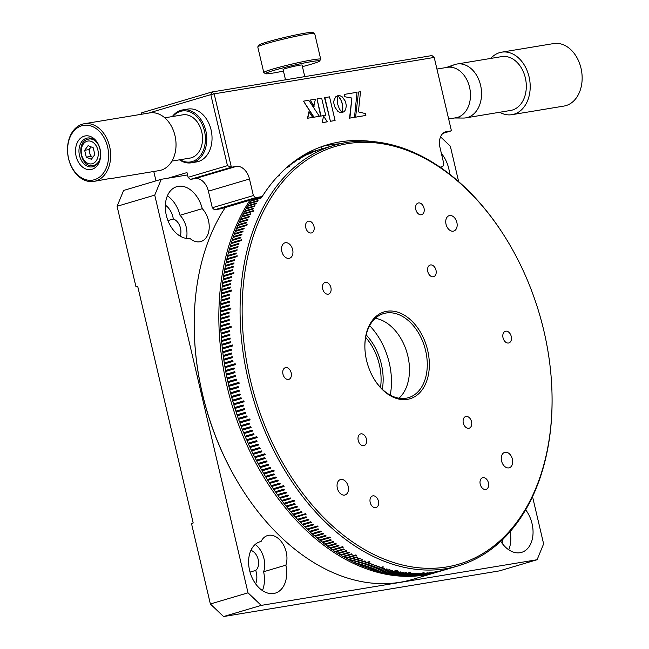 <?xml version="1.0" encoding="UTF-8"?>
<svg xmlns="http://www.w3.org/2000/svg" width="649" height="649" viewBox="0 0 649 649"><rect width="100%" height="100%" fill="white"/><g stroke="black" fill="none" stroke-linecap="round" stroke-linejoin="round"><path stroke-width="0.97" d="M380.509 387.461A46.29 31.493 73.5 0 0 379.357 364.657A46.29 31.493 73.5 0 0 365.679 337.399M366.198 334.908A47.75 32.491 -106.5 0 1 381.369 364.186A47.75 32.491 -106.5 0 1 382.302 389.262M501.969 543.091A16.079 10.944 73.5 0 0 503.007 539.181M255.641 583.865A16.079 10.944 73.5 0 0 256.25 572.24A16.079 10.944 73.5 0 0 255.738 570.414L250.027 572.102M259.048 542.085L261.068 541.493A26.796 18.237 73.5 0 0 260.046 541.745A26.796 18.237 73.5 0 0 249.597 570.43A26.796 18.237 73.5 0 0 275.273 593.129A26.796 18.237 73.5 0 0 285.876 565.149L263.632 571.745A19.486 13.264 73.5 0 0 255.227 544.422M262.407 590.558A26.796 18.237 73.5 0 0 263.632 571.745M180.106 236.098A10.96 7.463 73.5 0 0 173.315 219.005A16.079 10.944 73.5 0 0 172.967 217.155A16.079 10.944 73.5 0 0 165.349 205.133M166.314 215.346A26.796 18.237 73.5 0 0 189.995 238.467A19.486 13.264 73.5 0 0 200.898 241.525A19.486 13.264 73.5 0 0 209.205 227.864A19.486 13.264 73.5 0 0 202.269 208.67A26.796 18.237 73.5 0 0 176.763 186.669A26.796 18.237 73.5 0 0 166.314 215.346M500.768 541.315A26.796 18.237 73.5 0 0 521.601 552.364A26.796 18.237 73.5 0 0 525.674 509.789M508.735 549.784A26.796 18.237 73.5 0 0 510.098 531.661M532.537 496.663L543.619 543.894L537.096 559.73L261.206 605.395L223.548 616.55L210.365 603.976L248.023 592.821L261.206 605.395M223.548 616.55L499.438 570.885L537.096 559.73M210.365 603.976L191.487 523.492L193.199 522.989L137.677 286.266L135.965 286.769L137.726 286.477M440.541 136.866L450.341 146.203L458.648 181.631M449.652 174.183A26.796 18.237 73.5 0 0 441.377 153.44M117.088 206.285L123.61 190.449L161.268 179.294L154.746 195.13L117.088 206.285L135.965 286.769M161.268 179.294L187.545 174.946M186.441 238.426A19.486 13.264 73.5 0 0 180.016 215.265L202.269 208.67M180.016 215.265A26.796 18.237 73.5 0 0 167.377 195.836M167.937 220.603L173.315 219.005M248.023 592.821L154.746 195.13M285.876 565.149A19.486 13.264 73.5 0 0 282.834 543.797A19.486 13.264 73.5 0 0 267.558 535.555A19.486 13.264 73.5 0 0 261.068 541.493M255.738 570.414A10.96 7.463 73.5 0 0 258.205 559.511A10.96 7.463 73.5 0 0 250.903 550.368M390.227 395.111A59.44 40.449 73.5 0 0 389.254 362.88A59.44 40.449 73.5 0 0 369.654 325.684M375.698 507.688A6.092 4.145 73.5 0 0 376.039 507.615A6.092 4.145 73.5 0 0 378.351 500.841A6.092 4.145 73.5 0 0 372.924 495.852A6.092 4.145 73.5 0 0 372.583 495.933A6.092 4.145 73.5 0 0 370.263 502.707A6.092 4.145 73.5 0 0 375.698 507.688M485.728 489.484A6.092 4.145 73.5 0 0 486.069 489.403A6.092 4.145 73.5 0 0 488.381 482.637A6.092 4.145 73.5 0 0 482.945 477.648A6.092 4.145 73.5 0 0 482.605 477.721A6.092 4.145 73.5 0 0 480.292 484.495A6.092 4.145 73.5 0 0 485.728 489.484M288.464 379.446A6.092 4.145 73.5 0 0 288.813 379.365A6.092 4.145 73.5 0 0 291.125 372.599A6.092 4.145 73.5 0 0 285.69 367.61A6.092 4.145 73.5 0 0 285.349 367.683A6.092 4.145 73.5 0 0 283.037 374.457A6.092 4.145 73.5 0 0 288.464 379.446M311.269 232.983A6.092 4.145 73.5 0 0 311.609 232.902A6.092 4.145 73.5 0 0 313.921 226.136A6.092 4.145 73.5 0 0 308.486 221.147A6.092 4.145 73.5 0 0 308.145 221.228A6.092 4.145 73.5 0 0 305.833 227.994A6.092 4.145 73.5 0 0 311.269 232.983M421.29 214.77A6.092 4.145 73.5 0 0 421.631 214.697A6.092 4.145 73.5 0 0 423.951 207.923A6.092 4.145 73.5 0 0 418.516 202.934A6.092 4.145 73.5 0 0 418.175 203.015A6.092 4.145 73.5 0 0 415.863 209.781A6.092 4.145 73.5 0 0 421.29 214.77M508.524 343.021A6.092 4.145 73.5 0 0 508.865 342.94A6.092 4.145 73.5 0 0 511.177 336.174A6.092 4.145 73.5 0 0 505.749 331.185A6.092 4.145 73.5 0 0 505.401 331.266A6.092 4.145 73.5 0 0 503.089 338.032A6.092 4.145 73.5 0 0 508.524 343.021M433.281 276.782A6.092 4.145 73.5 0 0 433.621 276.701A6.092 4.145 73.5 0 0 435.933 269.935A6.092 4.145 73.5 0 0 430.498 264.946A6.092 4.145 73.5 0 0 430.157 265.027A6.092 4.145 73.5 0 0 427.845 271.793A6.092 4.145 73.5 0 0 433.281 276.782M468.813 428.283A6.092 4.145 73.5 0 0 469.154 428.21A6.092 4.145 73.5 0 0 471.466 421.436A6.092 4.145 73.5 0 0 466.039 416.447A6.092 4.145 73.5 0 0 465.69 416.528A6.092 4.145 73.5 0 0 463.378 423.294A6.092 4.145 73.5 0 0 468.813 428.283M328.175 294.184A6.092 4.145 73.5 0 0 328.516 294.102A6.092 4.145 73.5 0 0 330.836 287.329A6.092 4.145 73.5 0 0 325.4 282.347A6.092 4.145 73.5 0 0 325.06 282.42A6.092 4.145 73.5 0 0 322.748 289.194A6.092 4.145 73.5 0 0 328.175 294.184M363.708 445.685A6.092 4.145 73.5 0 0 364.057 445.603A6.092 4.145 73.5 0 0 366.369 438.838A6.092 4.145 73.5 0 0 360.933 433.848A6.092 4.145 73.5 0 0 360.593 433.921A6.092 4.145 73.5 0 0 358.28 440.695A6.092 4.145 73.5 0 0 363.708 445.685M386.78 311.285A45.308 30.836 -106.5 0 1 427.65 350.257A45.308 30.836 -106.5 0 1 407.434 399.346A45.308 30.836 -106.5 0 1 374.432 379.568A45.308 30.836 -106.5 0 1 364.876 347.329A45.308 30.836 -106.5 0 1 386.78 311.285M374.286 379.324A43.848 29.838 73.5 0 0 406.071 398.226A43.848 29.838 73.5 0 0 408.537 397.659A43.848 29.838 73.5 0 0 425.192 348.927A43.848 29.838 73.5 0 0 386.082 313.013A43.848 29.838 73.5 0 0 383.624 313.572A43.848 29.838 73.5 0 0 364.884 347.613M375.341 318.302A43.848 29.838 -106.5 0 1 406.891 352.415A43.848 29.838 -106.5 0 1 399.021 398.21M347.466 143.689A217.788 148.199 73.5 0 0 250.295 379.616A217.788 148.199 73.5 0 0 446.747 566.942A217.788 148.199 73.5 0 0 552.007 393.716A217.788 148.199 73.5 0 0 506.098 238.735A217.788 148.199 73.5 0 0 347.466 143.689M552.007 393.716L552.023 394.276A219.248 149.189 -106.5 0 1 458.364 565.839A219.248 149.189 -106.5 0 1 446.05 568.67A219.248 149.189 -106.5 0 1 250.53 389.067A219.248 149.189 -106.5 0 1 333.797 145.4A219.248 149.189 -106.5 0 1 346.112 142.569A219.248 149.189 -106.5 0 1 505.798 238.256L506.098 238.735M295.766 517.415L304.503 514.527L295.766 517.415A219.248 149.189 73.5 0 0 297.51 519.314L306.068 516.774A219.248 149.189 -106.5 0 0 306.661 517.423L298.102 519.954A219.248 149.189 73.5 0 0 299.87 521.82L308.421 519.281A219.248 149.189 -106.5 0 0 309.029 519.914L300.471 522.453A219.248 149.189 73.5 0 0 302.247 524.278L310.806 521.747A219.248 149.189 -106.5 0 0 311.415 522.364L302.856 524.895A219.248 149.189 73.5 0 0 304.657 526.688L313.216 524.157A219.248 149.189 -106.5 0 0 313.832 524.757L305.273 527.296A219.248 149.189 73.5 0 0 307.082 529.049L317.353 526.006A219.248 149.189 73.5 0 0 317.969 526.599L307.707 529.641A219.248 149.189 73.5 0 0 309.532 531.361L318.091 528.821A219.248 149.189 -106.5 0 0 318.716 529.397L310.157 531.937A219.248 149.189 73.5 0 0 311.999 533.616L320.557 531.077A219.248 149.189 -106.5 0 0 321.19 531.645L312.631 534.184A219.248 149.189 73.5 0 0 314.489 535.814L323.048 533.283A219.248 149.189 -106.5 0 0 323.681 533.835L315.122 536.374A219.248 149.189 73.5 0 0 316.996 537.972L325.555 535.433A219.248 149.189 -106.5 0 0 326.196 535.969L317.637 538.508A219.248 149.189 73.5 0 0 319.519 540.065L329.789 537.023A219.248 149.189 73.5 0 0 330.438 537.55L320.168 540.593A219.248 149.189 73.5 0 0 322.066 542.11L330.625 539.57A219.248 149.189 -106.5 0 0 331.274 540.082L322.715 542.621A219.248 149.189 73.5 0 0 324.622 544.097L333.18 541.558A219.248 149.189 -106.5 0 0 333.837 542.061L325.279 544.592A219.248 149.189 73.5 0 0 327.201 546.028L335.76 543.489A219.248 149.189 -106.5 0 0 336.417 543.976L327.859 546.515A219.248 149.189 73.5 0 0 329.789 547.902L338.348 545.371A219.248 149.189 -106.5 0 0 339.013 545.833L330.455 548.373A219.248 149.189 73.5 0 0 332.393 549.719L342.664 546.677A219.248 149.189 73.5 0 0 343.329 547.131L333.059 550.174A219.248 149.189 73.5 0 0 335.014 551.488L343.572 548.949A219.248 149.189 -106.5 0 0 344.238 549.387L335.679 551.926A219.248 149.189 73.5 0 0 337.642 553.191L346.201 550.652A219.248 149.189 -106.5 0 0 346.874 551.074L338.316 553.613A219.248 149.189 73.5 0 0 340.287 554.83L348.846 552.299A219.248 149.189 -106.5 0 0 349.519 552.705L340.96 555.244A219.248 149.189 73.5 0 0 342.94 556.42L351.498 553.881A219.248 149.189 -106.5 0 0 352.172 554.278L343.621 556.818A219.248 149.189 73.5 0 0 345.601 557.945L355.871 554.903A219.248 149.189 73.5 0 0 356.552 555.284L346.282 558.327A219.248 149.189 73.5 0 0 348.278 559.414L356.836 556.874A219.248 149.189 -106.5 0 0 357.518 557.24L348.959 559.779A219.248 149.189 73.5 0 0 350.963 560.817L359.514 558.286A219.248 149.189 -106.5 0 0 360.203 558.635L351.644 561.166A219.248 149.189 73.5 0 0 353.648 562.164L362.207 559.633A219.248 149.189 -106.5 0 0 362.896 559.965L354.338 562.496A219.248 149.189 73.5 0 0 356.35 563.454L364.9 560.914A219.248 149.189 -106.5 0 0 365.59 561.231L357.031 563.77A219.248 149.189 73.5 0 0 359.051 564.671L369.322 561.628A219.248 149.189 73.5 0 0 370.011 561.937L359.741 564.979A219.248 149.189 73.5 0 0 361.761 565.839L370.311 563.3A219.248 149.189 -106.5 0 0 371.009 563.583L362.45 566.123A219.248 149.189 73.5 0 0 364.47 566.934L373.029 564.403A219.248 149.189 -106.5 0 0 373.719 564.671L365.16 567.202A219.248 149.189 73.5 0 0 367.188 567.972L375.747 565.433A219.248 149.189 -106.5 0 0 376.436 565.693L367.878 568.224A219.248 149.189 73.5 0 0 369.906 568.946L378.464 566.407A219.248 149.189 -106.5 0 0 379.154 566.65L370.595 569.181A219.248 149.189 73.5 0 0 372.623 569.854L382.894 566.812A219.248 149.189 73.5 0 0 383.591 567.031L373.321 570.073A219.248 149.189 73.5 0 0 375.349 570.698L383.908 568.167A219.248 149.189 -106.5 0 0 384.597 568.37L376.047 570.909A219.248 149.189 73.5 0 0 378.075 571.485L386.634 568.946A219.248 149.189 -106.5 0 0 387.323 569.141L378.765 571.672A219.248 149.189 73.5 0 0 380.793 572.207L389.351 569.668A219.248 149.189 -106.5 0 0 390.049 569.838L381.49 572.377A219.248 149.189 73.5 0 0 383.518 572.856L392.077 570.325A219.248 149.189 -106.5 0 0 392.767 570.479L384.208 573.018A219.248 149.189 73.5 0 0 386.236 573.448L396.507 570.406A219.248 149.189 73.5 0 0 397.196 570.544L386.926 573.586A219.248 149.189 73.5 0 0 388.954 573.976L397.512 571.436A219.248 149.189 -106.5 0 0 398.202 571.566L389.643 574.097A219.248 149.189 73.5 0 0 391.663 574.438L400.222 571.899A219.248 149.189 -106.5 0 0 400.912 572.004L392.353 574.543A219.248 149.189 73.5 0 0 394.373 574.836L402.932 572.296A219.248 149.189 -106.5 0 0 403.621 572.386L395.063 574.925A219.248 149.189 73.5 0 0 397.074 575.16L405.633 572.629A219.248 149.189 -106.5 0 0 406.323 572.702L397.764 575.241A219.248 149.189 73.5 0 0 399.768 575.428L410.038 572.386A219.248 149.189 73.5 0 0 410.728 572.442L400.457 575.485A219.248 149.189 73.5 0 0 402.461 575.631L411.02 573.099A219.248 149.189 -106.5 0 0 411.701 573.14L403.143 575.671A219.248 149.189 73.5 0 0 405.138 575.768L413.697 573.229A219.248 149.189 -106.5 0 0 414.378 573.254L405.82 575.793A219.248 149.189 73.5 0 0 407.815 575.833L416.374 573.302A219.248 149.189 -106.5 0 0 417.047 573.31L408.489 575.841A219.248 149.189 73.5 0 0 410.476 575.841L419.035 573.31A219.248 149.189 -106.5 0 0 419.708 573.294L411.15 575.833A219.248 149.189 73.5 0 0 413.129 575.785L423.399 572.743A219.248 149.189 73.5 0 0 424.073 572.71L413.802 575.752A219.248 149.189 73.5 0 0 415.774 575.655L424.324 573.124A219.248 149.189 -106.5 0 0 424.998 573.075L416.439 575.614A219.248 149.189 73.5 0 0 418.402 575.468L426.961 572.929A219.248 149.189 -106.5 0 0 427.626 572.872L419.067 575.403A219.248 149.189 73.5 0 0 421.014 575.209L429.573 572.678A219.248 149.189 -106.5 0 0 430.238 572.596L421.68 575.136A219.248 149.189 73.5 0 0 423.619 574.884L432.177 572.353A219.248 149.189 -106.5 0 0 432.842 572.264L424.284 574.795A219.248 149.189 73.5 0 0 426.206 574.503L436.477 571.461A219.248 149.189 73.5 0 0 436.809 571.404A219.248 149.189 73.5 0 0 437.134 571.347L426.864 574.389A219.248 149.189 73.5 0 0 428.786 574.049L437.337 571.518A219.248 149.189 -106.5 0 0 437.994 571.388L429.419 573.862M317.499 150.284A219.248 149.189 73.5 0 0 316.858 150.454M314.984 150.974A219.248 149.189 73.5 0 0 314.286 151.185A219.248 149.189 73.5 0 0 314.221 151.201L314.238 151.249M304.584 154.6A219.248 149.189 73.5 0 1 306.206 153.951L314.765 151.412A219.248 149.189 -106.5 0 1 315.382 151.176L306.823 153.708A219.248 149.189 73.5 0 1 308.648 153.034L317.207 150.495A219.248 149.189 -106.5 0 1 317.832 150.276L309.273 152.807A219.248 149.189 73.5 0 1 311.106 152.182L319.665 149.643A219.248 149.189 -106.5 0 1 320.298 149.44L311.739 151.971A219.248 149.189 73.5 0 1 313.589 151.387L323.859 148.345A219.248 149.189 73.5 0 1 324.492 148.159L314.221 151.201M304.251 154.787L312.339 152.393A219.248 149.189 -106.5 0 1 312.956 152.142L304.511 154.64M303.132 155.452L311.658 152.929A219.248 149.189 73.5 0 1 312.266 152.661L303.432 155.273M301.858 156.239L307.569 154.543A219.248 149.189 -106.5 0 1 308.17 154.251L302.199 156.028M300.446 157.123L305.217 155.711A219.248 149.189 -106.5 0 1 305.817 155.403L300.82 156.888M298.938 158.113L302.896 156.936A219.248 149.189 -106.5 0 1 303.481 156.62L299.327 157.853M297.339 159.192L300.592 158.226A219.248 149.189 -106.5 0 1 301.177 157.894L297.753 158.908M295.676 160.36L300.025 159.078A219.248 149.189 73.5 0 1 300.609 158.721L296.106 160.06M293.965 161.617L296.066 160.993A219.248 149.189 -106.5 0 1 296.642 160.627L294.411 161.293M292.22 162.948L293.843 162.469A219.248 149.189 -106.5 0 1 294.411 162.088L292.667 162.607M290.444 164.359L291.652 164.002A219.248 149.189 -106.5 0 1 292.204 163.605L290.898 163.994M288.643 165.844L289.486 165.592A219.248 149.189 -106.5 0 1 290.038 165.179L289.105 165.454M286.842 167.393L289.056 166.736A219.248 149.189 73.5 0 1 289.6 166.314L287.304 166.996M285.033 169.016L285.244 168.951A219.248 149.189 -106.5 0 1 285.779 168.513L285.495 168.594M277.845 176.155L278.835 175.855A219.248 149.189 73.5 0 1 279.338 175.36L278.299 175.668M269.221 186.433L269.432 186.368A219.248 149.189 73.5 0 1 269.895 185.801L269.651 185.874M251.666 199.689A219.248 149.189 73.5 0 0 251.066 200.598L251.341 200.955A218.762 148.864 73.5 0 0 251.285 201.044M244.673 409.576L236.114 412.107L244.665 409.551A219.248 149.189 -106.5 0 1 244.373 408.643L235.814 411.182A219.248 149.189 73.5 0 1 234.946 408.464L243.505 405.925A219.248 149.189 -106.5 0 1 243.213 405L234.662 407.531A219.248 149.189 73.5 0 1 233.827 404.806L244.097 401.763A219.248 149.189 73.5 0 1 243.821 400.831L233.551 403.873A219.248 149.189 73.5 0 1 232.748 401.131L241.306 398.6A219.248 149.189 -106.5 0 1 241.039 397.659L232.48 400.198A219.248 149.189 73.5 0 1 231.717 397.448L240.276 394.917A219.248 149.189 -106.5 0 1 240.016 393.975L231.458 396.507A219.248 149.189 73.5 0 1 230.728 393.756L239.286 391.217A219.248 149.189 -106.5 0 1 239.043 390.276L230.484 392.815A219.248 149.189 73.5 0 1 229.778 390.049L238.337 387.518A219.248 149.189 -106.5 0 1 238.102 386.569L229.551 389.108A219.248 149.189 73.5 0 1 228.878 386.333L239.148 383.291A219.248 149.189 73.5 0 1 238.929 382.35L228.659 385.392A219.248 149.189 73.5 0 1 228.026 382.618L236.585 380.079A219.248 149.189 -106.5 0 1 236.374 379.13L227.815 381.669A219.248 149.189 73.5 0 1 227.215 378.886L235.774 376.355A219.248 149.189 -106.5 0 1 235.571 375.406L227.02 377.937A219.248 149.189 73.5 0 1 226.452 375.154L235.011 372.615A219.248 149.189 -106.5 0 1 234.824 371.666L226.266 374.205A219.248 149.189 73.5 0 1 225.73 371.415L234.289 368.883A219.248 149.189 -106.5 0 1 234.111 367.926L225.56 370.465A219.248 149.189 73.5 0 1 225.057 367.675L235.327 364.633A219.248 149.189 73.5 0 1 235.165 363.683L224.895 366.726A219.248 149.189 73.5 0 1 224.432 363.935L232.991 361.404A219.248 149.189 -106.5 0 1 232.837 360.446L224.278 362.986A219.248 149.189 73.5 0 1 223.848 360.195L232.407 357.656A219.248 149.189 -106.5 0 1 232.269 356.707L223.71 359.238A219.248 149.189 73.5 0 1 223.321 356.447L231.88 353.916A219.248 149.189 -106.5 0 1 231.75 352.959L223.191 355.498A219.248 149.189 73.5 0 1 222.834 352.707L231.393 350.176A219.248 149.189 -106.5 0 1 231.271 349.219L222.712 351.758A219.248 149.189 73.5 0 1 222.388 348.967L232.658 345.925A219.248 149.189 73.5 0 1 232.553 344.976L222.282 348.018A219.248 149.189 73.5 0 1 221.999 345.236L230.557 342.704A219.248 149.189 -106.5 0 1 230.46 341.747L221.901 344.286A219.248 149.189 73.5 0 1 221.65 341.504L230.208 338.973A219.248 149.189 -106.5 0 1 230.127 338.024L221.569 340.555A219.248 149.189 73.5 0 1 221.35 337.78L229.908 335.249A219.248 149.189 -106.5 0 1 229.843 334.3L221.285 336.839A219.248 149.189 73.5 0 1 221.098 334.065L229.657 331.534A219.248 149.189 -106.5 0 1 229.6 330.584L221.041 333.124A219.248 149.189 73.5 0 1 220.895 330.357L231.166 327.315A219.248 149.189 73.5 0 1 231.117 326.374L220.847 329.416A219.248 149.189 73.5 0 1 220.741 326.658L229.3 324.127A219.248 149.189 -106.5 0 1 229.267 323.186L220.709 325.717A219.248 149.189 73.5 0 1 220.628 322.975L229.186 320.436A219.248 149.189 -106.5 0 1 229.17 319.503L220.611 322.034A219.248 149.189 73.5 0 1 220.563 319.3L229.121 316.761A219.248 149.189 -106.5 0 1 229.113 315.828L220.555 318.359A219.248 149.189 73.5 0 1 220.555 315.633L229.113 313.102A219.248 149.189 -106.5 0 1 229.113 312.169L220.555 314.7A219.248 149.189 73.5 0 1 220.587 311.982L230.857 308.94A219.248 149.189 73.5 0 1 230.874 308.015L220.603 311.058A219.248 149.189 73.5 0 1 220.668 308.348L229.227 305.817A219.248 149.189 -106.5 0 1 229.251 304.892L220.692 307.423A219.248 149.189 73.5 0 1 220.79 304.73L229.348 302.199A219.248 149.189 -106.5 0 1 229.389 301.274L220.83 303.813A219.248 149.189 73.5 0 1 220.968 301.128L229.527 298.597A219.248 149.189 -106.5 0 1 229.576 297.68L221.017 300.219A219.248 149.189 73.5 0 1 221.187 297.55L229.746 295.011A219.248 149.189 -106.5 0 1 229.811 294.102L221.252 296.642A219.248 149.189 73.5 0 1 221.463 293.981L231.734 290.939A219.248 149.189 73.5 0 1 231.807 290.038L221.536 293.08A219.248 149.189 73.5 0 1 221.78 290.444L230.338 287.905A219.248 149.189 -106.5 0 1 230.427 287.004L221.869 289.543A219.248 149.189 73.5 0 1 222.145 286.923L230.703 284.384A219.248 149.189 -106.5 0 1 230.801 283.491L222.242 286.031A219.248 149.189 73.5 0 1 222.558 283.426L231.109 280.887A219.248 149.189 -106.5 0 1 231.222 280.003L222.664 282.534A219.248 149.189 73.5 0 1 223.013 279.946L231.571 277.415A219.248 149.189 -106.5 0 1 231.693 276.531L223.134 279.07A219.248 149.189 73.5 0 1 223.516 276.498L233.786 273.456A219.248 149.189 73.5 0 1 233.924 272.58L223.654 275.622A219.248 149.189 73.5 0 1 224.067 273.075L232.626 270.536A219.248 149.189 -106.5 0 1 232.772 269.668L224.221 272.207A219.248 149.189 73.5 0 1 224.668 269.676L233.226 267.145A219.248 149.189 -106.5 0 1 233.389 266.285L224.83 268.816A219.248 149.189 73.5 0 1 225.317 266.309L233.867 263.77A219.248 149.189 -106.5 0 1 234.046 262.918L225.487 265.457A219.248 149.189 73.5 0 1 226.006 262.967L234.565 260.436A219.248 149.189 -106.5 0 1 234.743 259.584L226.185 262.123A219.248 149.189 73.5 0 1 226.736 259.657L237.007 256.615A219.248 149.189 73.5 0 1 237.201 255.779L226.931 258.821A219.248 149.189 73.5 0 1 227.523 256.379L236.082 253.84A219.248 149.189 -106.5 0 1 236.285 253.013L227.726 255.552A219.248 149.189 73.5 0 1 228.351 253.134L236.909 250.595A219.248 149.189 -106.5 0 1 237.128 249.776L228.57 252.307A219.248 149.189 73.5 0 1 229.219 249.922L237.777 247.383A219.248 149.189 -106.5 0 1 238.013 246.571L229.454 249.102A219.248 149.189 73.5 0 1 230.144 246.742L238.694 244.202A219.248 149.189 -106.5 0 1 238.937 243.399L230.379 245.93A219.248 149.189 73.5 0 1 231.101 243.594L241.371 240.552A219.248 149.189 73.5 0 1 241.623 239.757L231.352 242.799A219.248 149.189 73.5 0 1 232.107 240.487L240.665 237.948A219.248 149.189 -106.5 0 1 240.933 237.161L232.374 239.7A219.248 149.189 73.5 0 1 233.161 237.412L241.72 234.873A219.248 149.189 -106.5 0 1 241.988 234.102L233.437 236.634A219.248 149.189 73.5 0 1 234.257 234.378L242.807 231.839A219.248 149.189 -106.5 0 1 243.099 231.076L234.54 233.608A219.248 149.189 73.5 0 1 235.392 231.377L243.951 228.846A219.248 149.189 -106.5 0 1 244.243 228.091L235.684 230.622A219.248 149.189 73.5 0 1 236.569 228.424L246.839 225.381A219.248 149.189 73.5 0 1 247.147 224.635L236.877 227.677A219.248 149.189 73.5 0 1 237.794 225.503L246.352 222.972A219.248 149.189 -106.5 0 1 246.669 222.234L238.11 224.773A219.248 149.189 73.5 0 1 239.059 222.631L247.618 220.1A219.248 149.189 -106.5 0 1 247.95 219.37L239.392 221.909A219.248 149.189 73.5 0 1 240.365 219.8L248.924 217.261A219.248 149.189 -106.5 0 1 249.265 216.547L240.706 219.086A219.248 149.189 73.5 0 1 241.712 217.009L250.271 214.478A219.248 149.189 -106.5 0 1 250.628 213.772L242.069 216.312A219.248 149.189 73.5 0 1 243.107 214.267L253.378 211.225A219.248 149.189 73.5 0 1 253.735 210.527L243.464 213.578A219.248 149.189 73.5 0 1 244.535 211.566L253.094 209.027A219.248 149.189 -106.5 0 1 253.467 208.353L244.908 210.884A219.248 149.189 73.5 0 1 246.003 208.913L254.562 206.374A219.248 149.189 -106.5 0 1 254.943 205.709L246.385 208.24A219.248 149.189 73.5 0 1 247.52 206.301L256.079 203.77A219.248 149.189 -106.5 0 1 256.469 203.113L247.91 205.644A219.248 149.189 73.5 0 1 249.07 203.745L257.629 201.206A219.248 149.189 -106.5 0 1 258.026 200.565L249.467 203.096A219.248 149.189 73.5 0 1 250.652 201.231L260.922 198.188A219.248 149.189 73.5 0 1 261.336 197.556L251.066 200.598M236.114 412.107A219.248 149.189 73.5 0 0 237.007 414.816L245.565 412.277A219.248 149.189 -106.5 0 0 245.874 413.202L237.315 415.733A219.248 149.189 73.5 0 0 238.248 418.427L246.807 415.895A219.248 149.189 -106.5 0 0 247.123 416.812L238.564 419.351A219.248 149.189 73.5 0 0 239.53 422.028L249.792 418.986A219.248 149.189 73.5 0 0 250.125 419.903L239.862 422.945A219.248 149.189 73.5 0 0 240.852 425.614L249.403 423.075A219.248 149.189 -106.5 0 0 249.751 423.984L241.193 426.523A219.248 149.189 73.5 0 0 242.215 429.167L250.774 426.636A219.248 149.189 -106.5 0 0 251.122 427.537L242.564 430.076A219.248 149.189 73.5 0 0 243.618 432.713L252.177 430.173A219.248 149.189 -106.5 0 0 252.542 431.074L243.983 433.613A219.248 149.189 73.5 0 0 245.062 436.233L253.621 433.694A219.248 149.189 -106.5 0 0 253.994 434.587L245.436 437.126A219.248 149.189 73.5 0 0 246.547 439.73L256.817 436.688A219.248 149.189 73.5 0 0 257.199 437.572L246.928 440.614A219.248 149.189 73.5 0 0 248.072 443.202L256.631 440.663A219.248 149.189 -106.5 0 0 257.028 441.547L248.47 444.078A219.248 149.189 73.5 0 0 249.638 446.65L258.197 444.111A219.248 149.189 -106.5 0 0 258.594 444.987L250.043 447.518A219.248 149.189 73.5 0 0 251.236 450.065L259.795 447.534A219.248 149.189 -106.5 0 0 260.208 448.402L251.65 450.933A219.248 149.189 73.5 0 0 252.883 453.464L261.433 450.925A219.248 149.189 -106.5 0 0 261.863 451.785L253.305 454.324A219.248 149.189 73.5 0 0 254.554 456.831L264.824 453.789A219.248 149.189 73.5 0 0 265.263 454.641L254.992 457.683A219.248 149.189 73.5 0 0 256.274 460.165L264.833 457.626A219.248 149.189 -106.5 0 0 265.271 458.478L256.712 461.009A219.248 149.189 73.5 0 0 258.026 463.475L266.585 460.936A219.248 149.189 -106.5 0 0 267.039 461.772L258.48 464.311A219.248 149.189 73.5 0 0 259.811 466.745L268.37 464.213A219.248 149.189 -106.5 0 0 268.832 465.041L260.273 467.58A219.248 149.189 73.5 0 0 261.636 469.99L270.195 467.458A219.248 149.189 -106.5 0 0 270.665 468.278L262.107 470.809A219.248 149.189 73.5 0 0 263.494 473.202L273.764 470.16A219.248 149.189 73.5 0 0 274.243 470.971L263.973 474.013A219.248 149.189 73.5 0 0 265.392 476.382L273.951 473.843A219.248 149.189 -106.5 0 0 274.438 474.646L265.879 477.185A219.248 149.189 73.5 0 0 267.315 479.522L275.874 476.983A219.248 149.189 -106.5 0 0 276.369 477.778L267.81 480.317A219.248 149.189 73.5 0 0 269.278 482.629L277.837 480.09A219.248 149.189 -106.5 0 0 278.34 480.877L269.781 483.408A219.248 149.189 73.5 0 0 271.274 485.695L279.824 483.156A219.248 149.189 -106.5 0 0 280.344 483.935L271.785 486.474A219.248 149.189 73.5 0 0 273.294 488.729L283.564 485.687A219.248 149.189 73.5 0 0 284.084 486.45L273.813 489.492A219.248 149.189 73.5 0 0 275.354 491.715L283.913 489.184A219.248 149.189 -106.5 0 0 284.44 489.938L275.882 492.477A219.248 149.189 73.5 0 0 277.439 494.668L285.998 492.137A219.248 149.189 -106.5 0 0 286.534 492.883L277.975 495.414A219.248 149.189 73.5 0 0 279.557 497.58L288.115 495.049A219.248 149.189 -106.5 0 0 288.659 495.779L280.1 498.318A219.248 149.189 73.5 0 0 281.707 500.452L290.265 497.921A219.248 149.189 -106.5 0 0 290.817 498.643L282.258 501.174A219.248 149.189 73.5 0 0 283.881 503.283L294.151 500.241A219.248 149.189 73.5 0 0 294.711 500.955L284.44 503.997A219.248 149.189 73.5 0 0 286.087 506.066L294.646 503.527A219.248 149.189 -106.5 0 0 295.206 504.232L286.655 506.772A219.248 149.189 73.5 0 0 288.318 508.808L296.877 506.269A219.248 149.189 -106.5 0 0 297.445 506.958L288.886 509.497A219.248 149.189 73.5 0 0 290.574 511.501L299.132 508.97A219.248 149.189 -106.5 0 0 299.716 509.643L291.158 512.183A219.248 149.189 73.5 0 0 292.861 514.154L301.42 511.615A219.248 149.189 -106.5 0 0 302.004 512.288L293.445 514.819A219.248 149.189 73.5 0 0 295.173 516.758L305.444 513.716A219.248 149.189 73.5 0 0 306.036 514.373L304.324 514.876M453.286 231.174A8.039 5.468 73.5 0 0 453.74 231.068A8.039 5.468 73.5 0 0 456.791 222.136A8.039 5.468 73.5 0 0 449.619 215.549A8.039 5.468 73.5 0 0 449.173 215.655A8.039 5.468 73.5 0 0 446.114 224.586A8.039 5.468 73.5 0 0 453.286 231.174M508.808 467.897A8.039 5.468 73.5 0 0 509.262 467.791A8.039 5.468 73.5 0 0 512.312 458.859A8.039 5.468 73.5 0 0 505.149 452.272A8.039 5.468 73.5 0 0 504.695 452.377A8.039 5.468 73.5 0 0 501.645 461.309A8.039 5.468 73.5 0 0 508.808 467.897M344.587 495.073A8.039 5.468 73.5 0 0 345.041 494.976A8.039 5.468 73.5 0 0 348.091 486.036A8.039 5.468 73.5 0 0 340.928 479.457A8.039 5.468 73.5 0 0 340.474 479.554A8.039 5.468 73.5 0 0 337.423 488.494A8.039 5.468 73.5 0 0 344.587 495.073M289.065 258.359A8.039 5.468 73.5 0 0 289.519 258.253A8.039 5.468 73.5 0 0 292.569 249.321A8.039 5.468 73.5 0 0 285.406 242.734A8.039 5.468 73.5 0 0 284.952 242.84A8.039 5.468 73.5 0 0 281.901 251.771A8.039 5.468 73.5 0 0 289.065 258.359M246.588 208.743L254.651 206.22M245.103 211.396L253.191 208.848M253.475 211.022L243.764 213.902A218.762 148.864 73.5 0 0 243.659 214.105M240.893 219.646L249.038 217.017M239.57 222.477L247.74 219.833M238.297 225.357L246.474 222.688M246.969 225.081L237.185 227.977A218.762 148.864 73.5 0 0 237.063 228.278M235.871 231.239L244.073 228.521M234.727 234.232L242.937 231.498M233.624 237.274L241.842 234.516M241.501 240.154L231.677 243.059A218.762 148.864 73.5 0 0 231.547 243.456M230.582 246.604L238.824 243.781M229.657 249.792L237.899 246.944M228.773 253.005L237.031 250.141M227.945 256.258L228.059 255.787L236.195 253.37M237.12 256.128L227.264 259.048A218.762 148.864 73.5 0 0 227.15 259.535M225.714 266.187L225.82 265.668L233.973 263.251M222.518 286.809L222.583 286.193L230.768 283.767M221.325 301.022L221.366 300.349L229.568 297.923M221.147 304.624L221.179 303.943L229.381 301.509M221.017 308.243L221.041 307.545L229.243 305.111M232.569 345.106L222.631 348.051A218.762 148.864 73.5 0 0 222.721 348.87M235.181 363.764L225.235 366.709A218.762 148.864 73.5 0 0 225.381 367.585M241.193 426.523L249.735 423.935M241.493 426.377L241.168 425.517M251.65 450.933L260.16 448.297M251.934 450.739L251.561 449.968M273.643 488.624A218.762 148.864 73.5 0 0 274.048 489.208L283.962 486.271M277.975 495.414L286.396 492.688M278.194 495.122L277.796 494.562M280.1 498.318L288.513 495.585M280.319 498.018L279.914 497.475M282.258 501.174L290.663 498.44M282.469 500.866L282.072 500.347M298.102 519.954L306.442 517.188M298.28 519.606L297.899 519.192M300.471 522.453L308.802 519.679M312.631 534.184L320.906 531.385M315.122 536.374L323.38 533.575M317.637 538.508L325.887 535.709M332.888 549.573A218.762 148.864 73.5 0 0 333.156 549.76L342.932 546.864M335.679 551.926L343.824 549.119M338.316 553.613L346.444 550.806M340.96 555.244L349.073 552.437M330.455 548.373L338.624 545.566M295.563 516.645A218.762 148.864 73.5 0 0 295.944 517.066L305.825 514.138M295.944 517.066L304.503 514.527M286.655 506.772L295.035 504.022M275.882 492.477L284.311 489.752M276.109 492.185L275.703 491.618M271.785 486.474L280.23 483.765M265.879 477.185L274.34 474.492M260.273 467.58L268.759 464.903M250.043 447.518L258.553 444.889M250.319 447.331L249.962 446.553A217.788 148.199 73.5 0 0 250.295 447.348M248.47 444.078L256.988 441.458M248.754 443.9L248.397 443.105M246.928 440.614L255.487 438.075M246.871 439.633A218.762 148.864 73.5 0 0 247.22 440.436L255.779 437.905M247.22 440.436L257.166 437.491M245.436 437.126L253.962 434.514M243.983 433.613L252.51 431.009M236.423 411.993L236.131 411.085M233.064 401.041L232.804 400.108L241.039 397.667M228.343 382.521L228.148 381.62L236.382 379.178M226.055 371.325L225.893 370.441L234.127 368.007M224.278 362.986L232.853 360.536M224.173 360.098L224.051 359.246L232.285 356.804M221.609 336.888A217.788 148.199 73.5 0 0 221.666 337.691L221.625 336.888L229.851 334.454M220.709 325.717L221.049 325.798A217.788 148.199 73.5 0 0 221.074 326.561L221.049 325.798L229.267 323.364M220.968 322.869L220.952 322.123L229.17 319.689M220.555 318.359L229.121 316.022M222.664 282.534L231.19 280.287M224.465 272.961L224.554 272.402L232.723 269.984M225.065 269.562L225.162 269.019L233.324 266.601M226.412 262.845L226.517 262.342L234.67 259.924M232.561 240.349L240.795 237.566M242.255 216.855L250.384 214.251M429.435 573.927A219.248 149.189 73.5 0 0 431.342 573.538L439.9 570.998A219.248 149.189 -106.5 0 0 440.549 570.86L431.991 573.391A219.248 149.189 73.5 0 0 433.881 572.953L442.44 570.422A219.248 149.189 -106.5 0 0 443.08 570.26L434.522 572.767M415.758 575.176L424 572.718M434.53 572.799A219.248 149.189 73.5 0 0 436.404 572.313L444.963 569.773A219.248 149.189 -106.5 0 0 445.603 569.603L437.045 572.134A219.248 149.189 73.5 0 0 438.846 571.615A219.248 149.189 73.5 0 0 438.911 571.599L449.181 568.556M440.639 571.071A219.248 149.189 73.5 0 0 441.271 570.869M343.621 556.818L343.483 556.258M333.059 550.174L333.156 549.76M327.859 546.515L327.672 545.89M325.279 544.592L325.092 543.959M322.715 542.621L322.521 541.972M320.168 540.593L320.29 540.195A218.762 148.864 73.5 0 1 319.973 539.936M310.157 531.937L309.954 531.231M307.707 529.641L307.853 529.268A218.762 148.864 73.5 0 1 307.496 528.927M305.273 527.296L305.062 526.566M302.856 524.895L302.653 524.157M293.445 514.819L293.243 514.04M291.158 512.183L290.955 511.388M288.886 509.497L288.691 508.694M286.85 506.447L286.46 505.952M284.44 503.997L284.643 503.681A218.762 148.864 73.5 0 1 284.246 503.17M272.02 486.19L271.615 485.59M269.781 483.408L269.619 482.523M267.81 480.317L267.656 479.416M266.122 476.926L265.733 476.277A217.788 148.199 73.5 0 0 266.122 476.926M263.973 474.013L264.224 473.762A218.762 148.864 73.5 0 1 263.835 473.105A217.788 148.199 73.5 0 0 264.224 473.77M262.107 470.809L261.977 469.892M260.135 466.655A217.788 148.199 73.5 0 0 260.525 467.353L260.144 466.647M258.48 464.311L258.359 463.37A217.788 148.199 73.5 0 0 258.724 464.092M256.712 461.009L256.606 460.068A217.788 148.199 73.5 0 0 256.963 460.806M254.992 457.683L255.26 457.464A218.762 148.864 73.5 0 1 254.887 456.734M253.305 454.324L253.207 453.367A217.788 148.199 73.5 0 0 253.556 454.138M245.728 436.955L245.387 436.136M244.275 433.451L243.935 432.615M242.564 430.076L242.531 429.078M239.862 422.945L240.162 422.807A218.762 148.864 73.5 0 1 239.846 421.931M238.564 419.351L238.564 418.337M237.315 415.733L237.323 414.719M234.946 408.464L234.979 407.442M233.827 404.806L234.143 404.708A218.762 148.864 73.5 0 1 233.867 403.775M232.034 397.358L231.458 396.507M231.044 393.659L230.484 392.815M230.103 389.952L229.551 389.108M228.659 385.392L228.983 385.336A218.762 148.864 73.5 0 0 229.202 386.244M227.539 378.789L227.02 377.937M226.769 375.057L226.266 374.205M224.757 363.838L224.619 362.978M223.645 356.358L223.191 355.498M223.159 352.61L222.712 351.758M222.323 345.138L222.25 344.327A217.788 148.199 73.5 0 0 222.307 345.146M221.982 341.406L221.569 340.555M221.439 333.967L221.39 333.18A217.788 148.199 73.5 0 0 221.423 333.975M221.195 329.489A218.762 148.864 73.5 0 0 221.236 330.26A217.788 148.199 73.5 0 1 221.187 329.489L220.847 329.416M220.911 319.194L220.903 318.456M220.895 315.528L220.555 314.7M220.603 311.058L220.944 311.171A218.762 148.864 73.5 0 0 220.936 311.877M221.552 297.437L221.252 296.642M221.536 293.08L221.885 293.234A218.762 148.864 73.5 0 0 221.828 293.875M222.145 290.33L221.869 289.543M222.932 283.313L223.005 282.713M223.394 279.833L223.134 279.07M223.654 275.622L223.994 275.817A218.762 148.864 73.5 0 0 223.905 276.385M248.113 206.122L247.91 205.644M249.678 203.559L249.467 203.096M439.543 571.396L439.535 571.38A219.248 149.189 -106.5 0 1 438.935 571.574M421.582 574.665L420.941 574.852M376.047 570.909L376.047 570.495M373.321 570.073L373.329 569.644M370.595 569.181L370.611 568.735M367.878 568.224L367.886 567.761M365.16 567.202L365.152 566.731M362.45 566.123L362.418 565.644M359.741 564.979L359.773 564.525A218.762 148.864 73.5 0 1 359.684 564.484M357.031 563.77L356.966 563.267M354.338 562.496L354.249 561.985M351.644 561.166L351.547 560.647M348.959 559.779L348.846 559.243M346.282 558.327L346.347 557.889A218.762 148.864 73.5 0 1 346.16 557.783M437.994 571.866A219.248 149.189 -106.5 0 1 437.134 572.126A219.248 149.189 -106.5 0 1 424.827 574.957A219.248 149.189 -106.5 0 1 248.526 448.451A219.248 149.189 -106.5 0 1 249.954 200.192M225.308 207.493A219.248 149.189 73.5 0 0 194.262 330.552A219.248 149.189 73.5 0 0 240.487 486.572A219.248 149.189 73.5 0 0 400.182 582.258A219.248 149.189 73.5 0 0 412.488 579.427L437.134 572.126M240.487 486.572L240.195 486.093A217.788 148.199 -106.5 0 1 194.278 331.112L194.262 330.552M221.893 340.603A217.788 148.199 73.5 0 0 221.966 341.415M222.599 348.042A217.788 148.199 73.5 0 0 222.688 348.878M223.029 351.774A217.788 148.199 73.5 0 0 223.126 352.618M223.499 355.506A217.788 148.199 73.5 0 0 223.613 356.366M224.019 359.246A217.788 148.199 73.5 0 0 224.14 360.106M224.578 362.978A217.788 148.199 73.5 0 0 224.716 363.854M225.195 366.717A217.788 148.199 73.5 0 0 225.341 367.594M225.852 370.449A217.788 148.199 73.5 0 0 226.014 371.333M226.55 374.181A217.788 148.199 73.5 0 0 226.728 375.073M227.304 377.905A217.788 148.199 73.5 0 0 227.491 378.805M228.099 381.628A217.788 148.199 73.5 0 0 228.302 382.537M228.943 385.344A217.788 148.199 73.5 0 0 229.154 386.252M229.827 389.051A217.788 148.199 73.5 0 0 230.054 389.968M230.76 392.75A217.788 148.199 73.5 0 0 230.995 393.675M231.734 396.442A217.788 148.199 73.5 0 0 231.985 397.366M232.756 400.125A217.788 148.199 73.5 0 0 233.015 401.05M233.818 403.792A217.788 148.199 73.5 0 0 234.094 404.725M234.93 407.45A217.788 148.199 73.5 0 0 235.214 408.375M236.082 411.101A217.788 148.199 73.5 0 0 236.374 412.01M237.274 414.735A217.788 148.199 73.5 0 0 237.583 415.636M238.516 418.354A217.788 148.199 73.5 0 0 238.832 419.238M239.797 421.947A217.788 148.199 73.5 0 0 240.122 422.824M241.12 425.525A217.788 148.199 73.5 0 0 241.452 426.393M242.491 429.086A217.788 148.199 73.5 0 0 242.823 429.946M243.894 432.632A217.788 148.199 73.5 0 0 244.235 433.475M245.346 436.144A217.788 148.199 73.5 0 0 245.695 436.98M246.831 439.641A217.788 148.199 73.5 0 0 247.188 440.46M248.356 443.113A217.788 148.199 73.5 0 0 248.721 443.916M251.536 449.976A217.788 148.199 73.5 0 0 251.901 450.755M254.862 456.742A217.788 148.199 73.5 0 0 255.244 457.48M261.961 469.892A217.788 148.199 73.5 0 0 262.35 470.582M305.517 154.064A219.248 149.189 -106.5 0 1 312.575 151.688A219.248 149.189 -106.5 0 1 313.435 151.436M214.486 209.83L212.296 207.737L253.37 195.568L255.568 197.661L214.486 209.83L221.122 208.735L262.196 196.566A221.69 150.852 73.5 0 1 327.283 144.792A221.69 150.852 73.5 0 1 339.735 141.928A221.69 150.852 73.5 0 1 372.218 141.531M322.188 146.447A221.69 150.852 -106.5 0 1 329.465 144.97A221.69 150.852 -106.5 0 1 340.019 143.77M440.387 167.385L442.78 166.679L443.867 164.035L439.981 147.469A14.619 9.946 -106.5 0 1 445.676 131.82A14.619 9.946 -106.5 0 1 446.504 131.633L444.889 132.112M443.016 133.313L451.428 130.814L446.504 131.633M155.979 180.86L153.781 171.49M168.18 178.15L186.985 172.577L188.096 177.315L227.466 165.649L210.811 94.632L148.451 113.113M141.084 114.329L141.717 112.788L211.898 91.996L210.811 94.632L214.162 93.854L211.898 91.996L431.95 55.571L434.213 57.437L214.162 93.854L231.377 167.239L227.466 165.649M451.428 130.814L434.213 57.437M212.296 207.737L208.402 191.171A14.619 9.946 73.5 0 0 195.219 178.597L236.301 166.428L231.377 167.239L190.295 179.408L188.096 177.315M195.219 178.597L190.295 179.408M236.301 166.428A14.619 9.946 -106.5 0 1 249.484 178.994L208.402 191.171M253.37 195.568L249.484 178.994M255.568 197.661L262.196 196.566M440.014 167.134L442.78 166.679M511.988 114.67L563.932 106.071A31.671 23.121 -99.4 0 0 565.977 105.6A31.671 23.121 -99.4 0 0 581.317 69.638A31.671 23.121 -99.4 0 0 553.589 43.58L501.645 52.18A31.671 23.121 80.6 0 1 529.373 78.237A31.671 23.121 80.6 0 1 514.032 114.2A31.671 23.121 80.6 0 1 511.988 114.67A31.671 23.121 80.6 0 1 499.689 112.261M490.782 58.426A31.671 23.121 80.6 0 1 499.6 52.65A31.671 23.121 80.6 0 1 501.645 52.18M454.608 117.996L463.378 118.053A27.282 19.924 -99.4 0 0 465.868 117.858L510.617 110.452A27.282 19.924 -99.4 0 0 512.377 110.046A27.282 19.924 -99.4 0 0 525.593 79.064A27.282 19.924 -99.4 0 0 501.701 56.617L456.961 64.024A27.282 19.924 -99.4 0 0 455.192 64.429A27.282 19.924 -99.4 0 0 454.535 64.64L446.252 67.52M453.886 64.884A27.282 19.924 -99.4 0 0 449.984 67.147M458.259 117.145A27.282 19.924 -99.4 0 0 459.143 117.428M465.868 117.858A27.282 19.924 -99.4 0 0 467.629 117.453A27.282 19.924 -99.4 0 0 480.844 86.471A27.282 19.924 -99.4 0 0 456.961 64.024M448.654 118.978L455.768 117.802A25.579 18.675 -99.4 0 0 457.415 117.42A25.579 18.675 -99.4 0 0 469.803 88.378A25.579 18.675 -99.4 0 0 447.412 67.334L436.939 69.062M335.728 144.849L335.565 144.143M285.503 79.811L283.086 69.516A9.743 0.6 -13.2 0 1 291.547 66.912A9.743 0.6 -13.2 0 1 302.061 65.062L304.77 76.623M302.426 66.636A27.769 1.72 166.8 0 0 319.584 61.063A27.769 1.72 166.8 0 0 289.641 66.222A27.769 1.72 166.8 0 0 265.611 73.726A27.769 1.72 166.8 0 0 283.451 71.082M265.611 73.726L263.859 72.639A29.237 1.809 -13.2 0 1 263.778 72.542A29.237 1.809 -13.2 0 1 289.154 64.746A29.237 1.809 -13.2 0 1 320.703 59.197A29.237 1.809 -13.2 0 1 320.671 59.319L319.584 61.063M320.703 59.197L314.708 33.626A29.237 1.809 166.8 0 0 314.627 33.529A29.237 1.809 166.8 0 0 283.159 39.175A29.237 1.809 166.8 0 0 257.815 46.858A29.237 1.809 166.8 0 0 257.783 46.979L263.778 72.542M257.815 46.858L258.902 45.105A27.769 1.72 -13.2 0 1 282.98 37.812A27.769 1.72 -13.2 0 1 312.875 32.45L314.627 33.529M191.374 162.802L196.623 161.925A26.796 19.567 -99.4 0 0 211.858 134.562A26.796 19.567 -99.4 0 0 187.877 109.056L182.62 109.924A26.796 19.567 80.6 0 1 206.601 135.438A26.796 19.567 80.6 0 1 191.374 162.802A26.796 19.567 80.6 0 1 179.473 159.832M172.318 116.569A26.796 19.567 80.6 0 1 182.62 109.924M180.089 159.727A25.822 18.853 -99.4 0 0 205.23 135.576A25.822 18.853 -99.4 0 0 192.461 113.137A25.822 18.853 -99.4 0 0 172.934 116.463M171.961 161.074L189.922 158.105A21.928 16.006 -99.4 0 0 202.383 135.714A21.928 16.006 -99.4 0 0 182.758 114.841L164.797 117.81M93.862 181.412A29.237 21.344 80.6 0 1 91.136 181.615A29.237 21.344 80.6 0 1 67.772 154.202A29.237 21.344 80.6 0 1 84.313 123.724A29.237 21.344 80.6 0 1 87.039 123.513A29.237 21.344 80.6 0 1 110.411 150.933A29.237 21.344 80.6 0 1 93.862 181.412L110.841 178.353M111.433 178.499L159.224 170.59A29.237 21.344 -99.4 0 0 175.765 140.111A29.237 21.344 -99.4 0 0 152.401 112.699A29.237 21.344 -99.4 0 0 149.676 112.91L84.313 123.724M86.155 125.135A27.769 20.281 -99.4 0 0 67.683 152.523A27.769 20.281 -99.4 0 0 90.049 180.325A27.769 20.281 -99.4 0 0 108.521 152.937A27.769 20.281 -99.4 0 0 86.155 125.135M86.909 135.787A17.052 12.453 80.6 0 1 100.644 152.856A17.052 12.453 80.6 0 1 89.302 169.673A17.052 12.453 80.6 0 1 75.568 152.604A17.052 12.453 80.6 0 1 86.909 135.787M90.771 166.98A14.619 10.676 -99.4 0 0 92.134 166.882A14.619 10.676 -99.4 0 0 100.408 151.639A14.619 10.676 -99.4 0 0 88.718 137.937A14.619 10.676 -99.4 0 0 87.355 138.034A14.619 10.676 -99.4 0 0 79.089 153.278A14.619 10.676 -99.4 0 0 90.771 166.98M91.225 156.725A13.402 9.784 80.6 0 1 90.673 155.322M89.7 149.448A13.402 9.784 80.6 0 1 89.724 148.54M86.268 157.139L90.535 156.433L92.766 157.382A6.092 4.446 80.6 0 1 89.732 153.018L88.937 149.603L84.662 150.308L88.142 145.627L93.221 147.777L94.827 154.608L91.347 159.289L86.268 157.139L84.662 150.308M91.022 146.844A6.092 4.446 -99.4 0 0 90.673 147.258A6.092 4.446 -99.4 0 0 89.732 153.018L90.535 156.433M88.937 149.603L90.99 146.828M324.873 97.618L330.422 121.29L335.079 120.519L329.53 96.847L324.524 97.723L330.422 121.29M319.389 116.293L308.762 100.287L303.497 101.155L314.027 117.185L319.389 116.293L314.027 117.185M303.497 101.155L313.686 117.282M307.845 118.207L312.713 117.404L308.875 111.815L307.845 118.207L312.713 117.404M308.875 111.815L307.504 118.305M310.157 100.051L313.832 106.314L315.406 99.183L310.157 100.051L314.181 106.209M342.81 108.188L342.072 112.61L344.221 111.604L345.674 109.454L346.323 105.714L345.471 101.431L342.291 96.896L339.914 95.663L338.064 95.565L341.447 101.001L342.656 105.665L342.469 108.286L342.802 107.393M340.409 98.81L340.766 99.475M339.378 97.172L340.06 98.202M341.763 101.852L341.707 102.867M342.055 102.761L342.307 103.743M335.468 97.082L333.497 101.796L334.681 106.785L337.829 111.303L340.198 112.545L342.039 112.658L339.322 108.764L337.78 104.489L337.285 100.051L338.015 95.622L335.898 96.636M333.911 100.903L333.837 101.69M334.462 98.77L334.227 99.443M342.039 112.658L341.634 112.691M340.806 112.666L341.423 112.707M344.522 94.365L344.708 96.742L351.88 98.048L349.884 118.094L354.5 117.323L357.031 92.296L344.522 94.365L345.049 96.644M354.5 117.323L349.884 118.094M351.88 98.048L349.543 118.191M358.41 111.888L360.503 91.72L358.475 92.061L355.603 117.185L365.874 115.441L365.444 113.599L358.41 111.888M358.475 92.061L355.603 117.185M355.944 117.088L365.874 115.441M317.012 98.924L320.687 116.122L325.668 115.254L321.661 98.153L317.012 98.924L321.028 116.025L325.668 115.254M323.543 116.049L322.212 122.693L327.315 121.809L323.543 116.049L322.212 122.693M322.553 122.596L327.315 121.809M87.112 141.214A11.568 8.445 -99.4 0 0 81.612 154.868A11.568 8.445 -99.4 0 0 92.385 163.702A11.568 8.445 -99.4 0 0 97.877 150.049A11.568 8.445 -99.4 0 0 87.112 141.214M99.151 160.847A13.402 9.784 80.6 0 1 94.032 165.276A13.402 9.784 80.6 0 1 93.164 165.471C80.792 168.342 75.471 142.074 87.818 139.259L88.791 139.032A13.402 9.784 80.6 0 1 95.947 141.49M87.923 139.235A13.402 9.784 80.6 0 1 88.791 139.032L91.769 138.545M314.286 151.185L333.797 145.4M438.846 571.615L458.364 565.839M312.575 151.688L306.596 153.456M321.742 148.97L321.231 146.788M96.141 164.984L93.164 165.471"/></g></svg>
